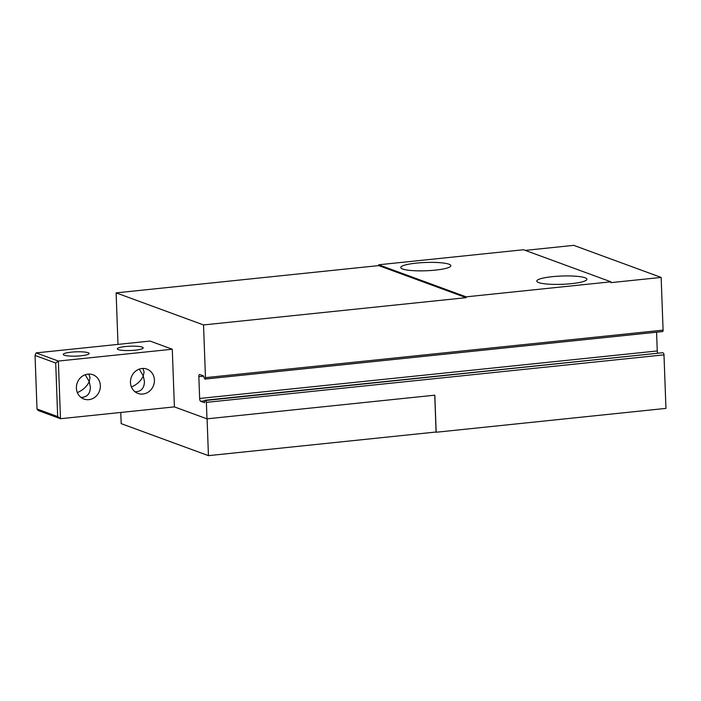 <?xml version="1.0" encoding="UTF-8"?>
<svg xmlns="http://www.w3.org/2000/svg" width="701" height="701" viewBox="0 0 701 701"><rect width="100%" height="100%" fill="white"/><g stroke="black" fill="none" stroke-linecap="round" stroke-linejoin="round"><path stroke-width="1.05" d="M434.743 395.189L436.092 432.009L208.442 455.65L121.185 423.641L120.774 412.451M206.979 418.839L206.374 402.365L663.987 354.846L665.95 408.385L436.18 432.245L434.822 395.18L206.979 418.839L174.4 406.887L172.28 349.229L150.032 341.063L36.11 352.892L58.358 361.059L55.712 363.022L35.05 355.451L36.11 352.892M206.374 402.365A1.674 0.622 -95.9 0 0 205.682 400.481L662.541 352.743M118.005 344.393L116.121 292.869L203.535 324.94L205.472 377.655A1.674 0.622 -95.9 0 1 205.007 379.083A1.674 0.622 -95.9 0 1 204.894 379.066L203.886 377.278A1.253 0.464 -95.9 0 0 203.369 375.867L199.706 374.527A2.506 0.929 -95.9 0 0 199.54 374.5A2.506 0.929 -95.9 0 0 198.847 376.647L199.645 398.475A2.506 0.929 -95.9 0 0 200.688 401.296L204.35 402.637A1.253 0.464 -95.9 0 0 204.429 402.646A1.253 0.464 -95.9 0 0 204.78 401.577L204.99 400.245L205.682 400.481M525.251 250.388L573.733 245.35L661.148 277.421L663.085 330.136A1.674 0.622 -95.9 0 1 662.62 331.564A1.674 0.622 -95.9 0 1 662.506 331.547L205.113 379.048M656.574 332.186L657.258 350.956A2.506 0.929 -95.9 0 0 657.792 353.225M663.987 354.846A1.674 0.622 -95.9 0 0 663.295 352.962M661.148 277.421L610.948 282.634L610.913 281.811L523.498 249.74L378.68 264.776L378.715 265.6L116.121 292.869M378.68 264.776L466.104 296.847L610.913 281.811M466.104 296.847L466.13 297.671L203.535 324.94M571.394 283.668A25.07 4.145 177.9 0 1 536.8 281.092A25.07 4.145 177.9 0 1 561.703 276.028A25.07 4.145 177.9 0 1 586.912 279.252A25.07 4.145 177.9 0 1 571.394 283.668M435.347 270.113A25.07 4.145 177.9 0 1 400.753 267.537A25.07 4.145 177.9 0 1 425.665 262.472A25.07 4.145 177.9 0 1 450.866 265.697A25.07 4.145 177.9 0 1 435.347 270.113M207.093 418.821L208.442 455.65M435.663 432.053L436.18 432.245M378.715 265.6L466.13 297.671M142.233 347.109A12.951 2.147 177.9 0 1 143.206 347.88A12.951 2.147 177.9 0 1 130.342 350.5A12.951 2.147 177.9 0 1 117.321 348.826A12.951 2.147 177.9 0 1 127.713 346.347A12.951 2.147 177.9 0 1 142.233 347.109M88.168 352.726A12.951 2.147 177.9 0 1 89.141 353.497A12.951 2.147 177.9 0 1 76.278 356.108A12.951 2.147 177.9 0 1 63.256 354.443A12.951 2.147 177.9 0 1 73.649 351.955A12.951 2.147 177.9 0 1 88.168 352.726M172.28 349.229L58.358 361.059L60.479 418.716L38.222 410.549L37.013 408.99L35.05 355.451M174.4 406.887L60.479 418.716L57.675 416.56L55.712 363.022M57.675 416.56L37.013 408.99M141.979 368.498A12.951 11.847 110.1 0 0 130.64 379.811A12.951 11.847 110.1 0 0 137.983 393.427A12.951 11.847 110.1 0 0 153.563 385.34A12.951 11.847 110.1 0 0 146.903 369.103A12.951 11.847 110.1 0 0 141.979 368.498M87.914 374.115A12.951 11.847 110.1 0 0 76.575 385.427A12.951 11.847 110.1 0 0 83.918 399.044A12.951 11.847 110.1 0 0 99.498 390.956A12.951 11.847 110.1 0 0 92.847 374.72A12.951 11.847 110.1 0 0 87.914 374.115M131.429 386.978C137.089 384.507 141.041 380.827 143.293 375.938L144.441 381.493C144.275 388.266 141.146 391.693 135.039 391.789M139.254 369.12L143.293 375.938L144.091 371.924L142.846 368.437M77.364 392.595C83.025 390.124 86.985 386.444 89.229 381.554L90.376 387.11C90.21 393.874 87.082 397.309 80.983 397.406M85.189 374.737L89.229 381.554L90.026 377.532L88.782 374.054M205.472 377.655L663.085 330.136M198.847 376.647L203.632 376.148M199.645 398.475L657.258 350.956M200.688 401.296L204.753 400.876M205.042 400.253L662.655 352.726M204.99 400.245L662.603 352.726M205.007 379.083L662.62 331.564"/></g></svg>
